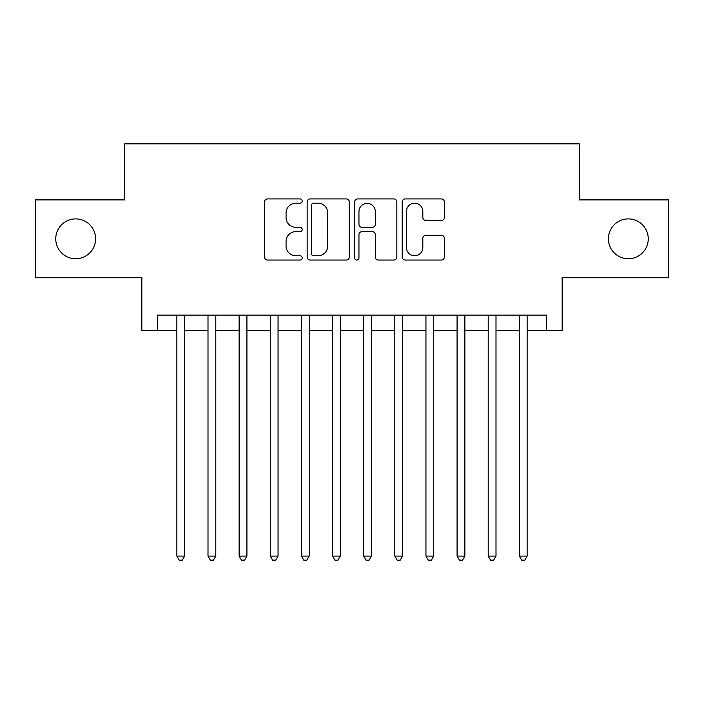 <?xml version="1.0" encoding="UTF-8"?>
<svg xmlns="http://www.w3.org/2000/svg" width="704" height="704" viewBox="0 0 704 704"><rect width="100%" height="100%" fill="white"/><g stroke="black" fill="none" stroke-linecap="round" stroke-linejoin="round"><path stroke-width="1.06" d="M302.183 201.062A2.138 2.138 0 0 0 300.045 198.924L267.573 198.924A3.054 3.054 0 0 0 264.519 201.978L264.519 256.986A3.054 3.054 0 0 0 267.573 260.049L300.045 260.049A2.138 2.138 0 0 0 302.183 257.902A2.138 2.138 0 0 0 300.045 255.763L295.847 255.763A9.777 9.777 0 0 1 286.062 245.986L286.062 241.402A9.777 9.777 0 0 1 295.847 231.625L300.045 231.625A2.138 2.138 0 0 0 302.183 229.486A2.138 2.138 0 0 0 300.045 227.348L295.847 227.348A9.777 9.777 0 0 1 286.062 217.562L286.062 212.978A9.777 9.777 0 0 1 295.847 203.201L300.045 203.201A2.138 2.138 0 0 0 302.183 201.062M608.397 238.823A19.923 19.923 0 0 0 628.32 258.746A19.923 19.923 0 0 0 648.252 238.823A19.923 19.923 0 0 0 628.32 218.9A19.923 19.923 0 0 0 608.397 238.823M55.748 238.823A19.923 19.923 0 0 0 75.68 258.746A19.923 19.923 0 0 0 95.603 238.823A19.923 19.923 0 0 0 75.68 218.9A19.923 19.923 0 0 0 55.748 238.823M441.311 220.466A3.054 3.054 0 0 0 444.374 217.413L444.374 201.978A3.054 3.054 0 0 0 441.311 198.924L405.249 198.924A3.054 3.054 0 0 0 402.195 201.978L402.195 256.986A3.054 3.054 0 0 0 405.249 260.049L441.311 260.049A3.054 3.054 0 0 0 444.374 256.986L444.374 238.348A3.054 3.054 0 0 0 441.311 235.286L425.885 235.286A3.054 3.054 0 0 0 422.822 238.348L422.822 247.588A8.175 8.175 0 0 1 414.647 255.763A8.175 8.175 0 0 1 406.472 247.588L406.472 211.376A8.175 8.175 0 0 1 414.647 203.201A8.175 8.175 0 0 1 422.822 211.376L422.822 217.413A3.054 3.054 0 0 0 425.885 220.466L441.311 220.466M157.406 330.669L157.406 315.102L546.594 315.102L546.594 330.669L562.162 330.669L562.162 277.746L668.8 277.746L668.8 199.901L579.286 199.901L579.286 143.862L124.714 143.862L124.714 199.901L35.2 199.901L35.2 277.746L141.838 277.746L141.838 330.669L176.862 330.669M349.325 201.978A3.054 3.054 0 0 0 346.271 198.924L310.209 198.924A3.054 3.054 0 0 0 307.155 201.978L307.155 256.986A3.054 3.054 0 0 0 310.209 260.049L346.271 260.049A3.054 3.054 0 0 0 349.325 256.986L349.325 201.978M357.729 198.924L393.791 198.924A3.054 3.054 0 0 1 396.845 201.978L396.845 256.986A3.054 3.054 0 0 1 393.791 260.049L378.356 260.049A3.054 3.054 0 0 1 375.302 256.986L375.302 234.678A3.054 3.054 0 0 0 372.249 231.625L362.006 231.625A3.054 3.054 0 0 0 358.952 234.678L358.952 257.902A2.138 2.138 0 0 1 356.814 260.049A2.138 2.138 0 0 1 354.675 257.902L354.675 201.978A3.054 3.054 0 0 1 357.729 198.924M184.65 330.669L207.997 330.669M215.785 330.669L239.131 330.669M246.919 330.669L270.274 330.669M278.054 330.669L301.409 330.669M309.188 330.669L332.543 330.669M340.322 330.669L363.678 330.669M371.457 330.669L394.812 330.669M402.591 330.669L425.946 330.669M433.726 330.669L457.081 330.669M464.869 330.669L488.215 330.669M496.003 330.669L519.35 330.669M527.138 330.669L546.594 330.669M313.57 203.201A2.138 2.138 0 0 0 311.432 205.339L311.432 253.625A2.138 2.138 0 0 0 313.57 255.763L317.997 255.763A9.777 9.777 0 0 0 327.782 245.986L327.782 212.978A9.777 9.777 0 0 0 317.997 203.201L313.57 203.201M375.302 211.526A8.175 8.175 0 0 0 367.127 203.35A8.175 8.175 0 0 0 358.952 211.526L358.952 224.286A3.054 3.054 0 0 0 362.006 227.348L372.249 227.348A3.054 3.054 0 0 0 375.302 224.286L375.302 211.526M184.65 315.102L184.65 556.09L176.862 556.09L176.862 315.102M184.65 556.09L182.31 560.138L179.203 560.138L176.862 556.09M215.785 315.102L215.785 556.09L207.997 556.09L207.997 315.102M215.785 556.09L213.453 560.138L210.338 560.138L207.997 556.09M246.919 315.102L246.919 556.09L239.131 556.09L239.131 315.102M246.919 556.09L244.587 560.138L241.472 560.138L239.131 556.09M278.054 315.102L278.054 556.09L270.274 556.09L270.274 315.102M278.054 556.09L275.722 560.138L272.606 560.138L270.274 556.09M309.188 315.102L309.188 556.09L301.409 556.09L301.409 315.102M309.188 556.09L306.856 560.138L303.741 560.138L301.409 556.09M340.322 315.102L340.322 556.09L332.543 556.09L332.543 315.102M340.322 556.09L337.99 560.138L334.875 560.138L332.543 556.09M371.457 315.102L371.457 556.09L363.678 556.09L363.678 315.102M371.457 556.09L369.125 560.138L366.01 560.138L363.678 556.09M402.591 315.102L402.591 556.09L394.812 556.09L394.812 315.102M402.591 556.09L400.259 560.138L397.144 560.138L394.812 556.09M433.726 315.102L433.726 556.09L425.946 556.09L425.946 315.102M433.726 556.09L431.394 560.138L428.278 560.138L425.946 556.09M464.869 315.102L464.869 556.09L457.081 556.09L457.081 315.102M464.869 556.09L462.528 560.138L459.413 560.138L457.081 556.09M496.003 315.102L496.003 556.09L488.215 556.09L488.215 315.102M496.003 556.09L493.662 560.138L490.547 560.138L488.215 556.09M527.138 315.102L527.138 556.09L519.35 556.09L519.35 315.102M527.138 556.09L524.797 560.138L521.69 560.138L519.35 556.09"/></g></svg>

